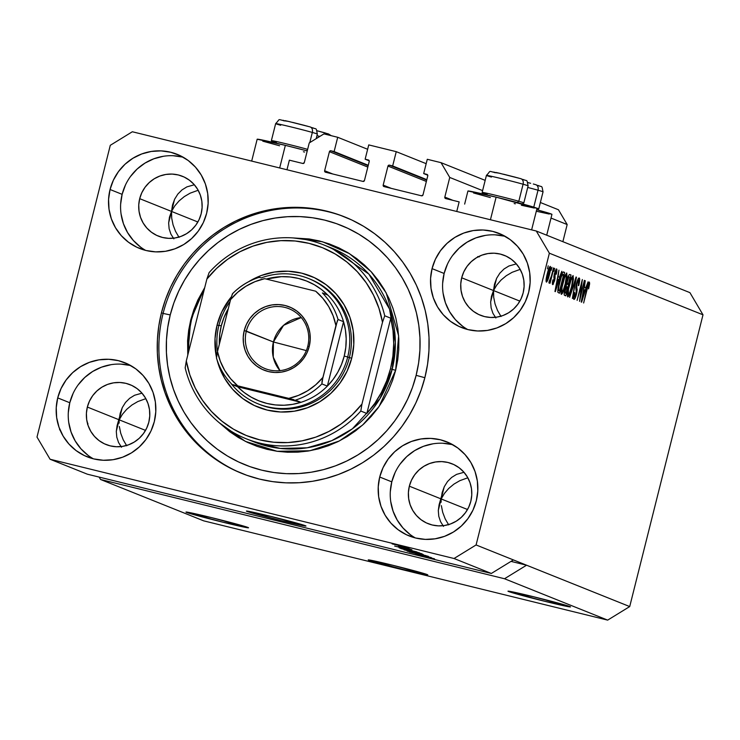 <?xml version="1.0" encoding="UTF-8"?>
<svg xmlns="http://www.w3.org/2000/svg" width="740" height="740" viewBox="0 0 740 740"><rect width="100%" height="100%" fill="white"/><g stroke="black" fill="none" stroke-linecap="round" stroke-linejoin="round"><path stroke-width="1.11" d="M286.963 169.756L289.377 160.173L302.845 163.475L289.377 160.173L286.963 169.756M304.307 162.578A1.23 1.203 111.9 0 1 302.845 163.475L304.307 162.578L309.246 142.931L323.944 133.894L337.708 137.279L367.632 149.276L337.708 137.279L334.119 151.571L368.279 165.27L330.891 150.775L368.168 165.723L330.891 150.775L334.119 151.571L337.708 137.279L323.944 133.894L309.246 142.931L304.307 162.578M329.42 151.681A1.23 1.203 111.9 0 1 330.891 150.775L329.42 151.681L324.638 170.737L332.778 173.993L324.638 170.737L329.42 151.681L367.826 167.083L329.42 151.681M325.507 172.207A1.23 1.203 111.9 0 1 324.638 170.737L325.507 172.207L362.979 181.42L325.507 172.207M364.45 180.514A1.23 1.203 111.9 0 1 362.979 181.42L364.45 180.514L369.232 161.459L364.45 180.514M368.363 159.979A1.23 1.203 111.9 0 1 369.232 161.459L368.788 160.182L365.144 159.192L369.232 160.83L365.144 159.192L368.733 144.901L365.144 159.192L368.363 159.979M426.175 163.669L396.252 151.663L368.733 144.901L396.252 151.663L392.663 165.954L426.823 179.654L389.444 165.159L426.712 180.107L389.444 165.159L392.663 165.954L396.252 151.663L426.175 163.669M387.973 166.065A1.23 1.203 111.9 0 1 389.444 165.159L387.973 166.065L383.181 185.12L391.321 188.386L383.181 185.12L387.973 166.065L426.37 181.467L387.973 166.065M384.051 186.6A1.23 1.203 111.9 0 1 383.181 185.12L384.051 186.6L421.523 195.804L384.051 186.6M422.993 194.898A1.23 1.203 111.9 0 1 421.523 195.804L422.993 194.898L427.776 175.843L422.993 194.898M426.906 174.372A1.23 1.203 111.9 0 1 427.776 175.843L427.332 174.566L423.687 173.576L427.776 175.214L423.687 173.576L427.276 159.285L441.04 162.671L485.172 180.366L441.04 162.671L449.754 177.452L482.591 190.624L449.754 177.452L444.814 197.099L452.954 200.364L444.814 197.099L449.754 177.452L441.04 162.671L427.276 159.285L423.687 173.576L426.906 174.372M540.366 202.501L558.45 209.762L540.366 202.501M551.023 218.069L567.173 224.544L558.45 209.762L567.173 224.544L551.023 218.069M562.872 241.684L567.173 224.544L562.872 241.684M445.693 198.579A1.23 1.203 111.9 0 1 444.814 197.099L445.693 198.579L459.151 201.891L456.746 211.474L459.151 201.891L445.693 198.579M368.733 560.217L392.514 565.212L427.276 574.601A30.71 0.814 14.1 0 1 427.785 574.888A30.71 0.814 14.1 0 1 400.664 568.912A30.71 0.814 14.1 0 1 368.733 560.217A30.71 0.814 14.1 0 1 368.224 559.93A30.71 0.814 14.1 0 1 395.345 565.906A30.71 0.814 14.1 0 1 427.276 574.601L403.494 569.606L368.733 560.217M246.929 511.359L270.711 516.354L305.472 525.751A30.71 0.814 14.1 0 1 305.981 526.038A30.71 0.814 14.1 0 1 278.851 520.054A30.71 0.814 14.1 0 1 246.929 511.359A30.71 0.814 14.1 0 1 246.42 511.072A30.71 0.814 14.1 0 1 273.541 517.057A30.71 0.814 14.1 0 1 305.472 525.751L281.681 520.757L246.929 511.359M186.517 512.376L211.492 517.612L247.993 527.481A32.245 0.851 14.1 0 1 248.529 527.777A32.245 0.851 14.1 0 1 220.048 521.506A32.245 0.851 14.1 0 1 186.517 512.376A32.245 0.851 14.1 0 1 185.981 512.071A32.245 0.851 14.1 0 1 214.461 518.351A32.245 0.851 14.1 0 1 247.993 527.481L223.018 522.237L186.517 512.376M508.519 591.491L533.494 596.736L569.985 606.596A32.245 0.851 14.1 0 1 570.521 606.902A32.245 0.851 14.1 0 1 542.041 600.621A32.245 0.851 14.1 0 1 508.519 591.491A32.245 0.851 14.1 0 1 507.982 591.195A32.245 0.851 14.1 0 1 536.463 597.467A32.245 0.851 14.1 0 1 569.985 606.596L545.01 601.361L508.519 591.491M123.192 439.745L126.697 445.776L123.192 439.745L120.713 433.242L123.192 439.745M119.353 426.518L120.713 433.242L119.353 426.518M117.105 425.611L119.177 419.821L120.167 413.42L122.313 407.546L125.513 402.44L129.657 398.296L134.569 395.262L141.997 393.162L134.569 395.262L129.657 398.296L125.513 402.44L122.313 407.546L120.167 413.42L119.177 419.821L145.521 430.393L87.348 407.055A32.245 31.635 111.9 0 1 130.083 384.689A32.245 31.635 111.9 0 1 148.823 422.161A32.245 31.635 111.9 0 1 106.079 444.536A32.245 31.635 111.9 0 1 87.348 407.055L119.177 419.821L122.415 414.317L126.725 409.322L131.914 405.011L137.797 401.561L145.826 398.647L137.797 401.561L131.914 405.011L126.725 409.322L122.415 414.317L119.177 419.821L116.309 431.217L119.177 419.821L119.112 423.151L119.177 419.821L122.192 407.796L117.105 425.611L116.3 431.476L116.791 437.174L118.548 442.502L121.517 447.247L118.548 442.502L116.791 437.174L116.3 431.476L117.142 425.482M445.184 518.87L448.69 524.891L445.184 518.87L442.705 512.367L445.184 518.87M441.355 505.642L442.705 512.367L441.355 505.642M439.107 504.736L441.17 498.945L442.168 492.544L444.305 486.67L447.506 481.564L451.65 477.42L456.562 474.386L463.989 472.277L456.562 474.386L451.65 477.42L447.506 481.564L444.305 486.67L442.168 492.544L441.17 498.945L467.514 509.509L409.34 486.18A32.245 31.635 111.9 0 1 452.085 463.804A32.245 31.635 111.9 0 1 470.816 501.285A32.245 31.635 111.9 0 1 428.081 523.661A32.245 31.635 111.9 0 1 409.34 486.18L441.17 498.945L444.416 493.441L448.718 488.437L453.907 484.136L459.799 480.685L467.819 477.772L459.799 480.685L453.907 484.136L448.718 488.437L444.416 493.441L441.17 498.945L438.302 510.332L441.17 498.945L441.114 502.266L441.17 498.945L444.185 486.92L439.107 504.736L438.302 510.6L438.783 516.298L440.541 521.626L443.51 526.371L440.541 521.626L438.783 516.298L438.302 510.6L439.135 504.606M491.452 296.342L493.515 290.543L494.514 284.142L496.651 278.277L499.852 273.171L503.996 269.018L508.907 265.993L516.335 263.884L508.907 265.993L503.996 269.018L499.852 273.171L496.651 278.277L494.514 284.142L493.515 290.543L519.859 301.115L461.686 277.787A32.245 31.635 111.9 0 1 504.43 255.411A32.245 31.635 111.9 0 1 523.162 292.892A32.245 31.635 111.9 0 1 480.427 315.259A32.245 31.635 111.9 0 1 461.686 277.787L493.515 290.543L490.648 301.939L493.515 290.543L496.762 285.048L501.063 280.044L506.252 275.733L512.145 272.292L520.165 269.379L512.145 272.292L506.252 275.733L501.063 280.044L496.762 285.048L493.515 290.543L496.531 278.527L493.515 290.543L493.7 297.239L495.051 303.964L497.53 310.467L501.036 316.498L497.53 310.467L495.051 303.964L493.7 297.239L493.515 290.543L491.452 296.342L490.648 302.197L491.129 307.905L492.886 313.233L495.855 317.969L492.886 313.233L491.129 307.905L490.648 302.197L491.48 296.204M169.451 217.218L171.523 211.427L172.513 205.017L174.659 199.153L177.859 194.047L182.003 189.903L186.915 186.869L194.343 184.76L186.915 186.869L182.003 189.903L177.859 194.047L174.659 199.153L172.513 205.017L171.523 211.427L197.867 221.991L139.694 198.662A32.245 31.635 111.9 0 1 182.429 176.287A32.245 31.635 111.9 0 1 201.169 213.768A32.245 31.635 111.9 0 1 158.425 236.143A32.245 31.635 111.9 0 1 139.694 198.662L171.523 211.427L168.655 222.814L171.523 211.427L174.76 205.924L179.071 200.919L184.26 196.618L190.143 193.168L198.172 190.254L190.143 193.168L184.26 196.618L179.071 200.919L174.76 205.924L171.523 211.427L174.538 199.402L171.523 211.427L171.699 218.115L173.058 224.849L175.537 231.352L179.043 237.374L175.537 231.352L173.058 224.849L171.699 218.115L171.523 211.427L169.451 217.218L168.646 223.082L169.136 228.78L170.894 234.108L173.863 238.854L170.894 234.108L169.136 228.78L168.646 223.082L169.488 217.088M130.749 365.569A50.662 49.719 -68.1 0 0 69.782 402.745L57.711 397.898A50.662 49.719 111.9 0 1 124.875 362.748A50.662 49.719 111.9 0 1 154.309 421.634L150.978 430.995L145.919 439.532L139.314 446.932L131.442 452.899L122.59 457.209L113.1 459.697L103.332 460.262L93.675 458.893L84.49 455.637L76.127 450.614L68.922 444.019L63.141 436.11L58.997 427.193L56.666 417.601L56.231 407.712L57.711 397.898L61.05 388.546L66.11 380.009L72.705 372.608L80.586 366.642L89.438 362.332L98.929 359.844L108.697 359.279L118.354 360.648L127.539 363.904L135.901 368.927L143.107 375.522L148.888 383.431L153.032 392.348L155.354 401.94L155.788 411.829L154.309 421.634A50.662 49.719 111.9 0 1 87.154 456.793A50.662 49.719 111.9 0 1 57.711 397.898L69.782 402.745A50.662 49.719 -68.1 0 0 93.351 458.809M452.741 444.694A50.662 49.719 -68.1 0 0 391.784 481.86L379.713 477.023A50.662 49.719 111.9 0 1 446.868 441.863A50.662 49.719 111.9 0 1 476.31 500.758L472.971 510.119L467.911 518.657L461.316 526.048L453.435 532.014L444.583 536.324L435.092 538.812L425.334 539.386L415.667 538.017L406.482 534.752L398.129 529.729L390.914 523.143L385.133 515.234L380.998 506.317L378.667 496.725L378.233 486.837L379.713 477.023L383.043 467.671L388.111 459.124L394.707 451.733L402.579 445.767L411.431 441.456L420.921 438.968L430.689 438.394L440.346 439.773L449.532 443.029L457.894 448.052L465.099 454.638L470.89 462.546L475.024 471.473L477.355 481.055L477.79 490.944L476.31 500.758A50.662 49.719 111.9 0 1 409.146 535.917A50.662 49.719 111.9 0 1 379.713 477.023L391.784 481.86A50.662 49.719 -68.1 0 0 415.344 537.934M505.087 236.291A50.662 49.719 -68.1 0 0 444.13 273.467L432.058 268.629A50.662 49.719 111.9 0 1 499.213 233.47A50.662 49.719 111.9 0 1 528.656 292.365L525.317 301.716L520.257 310.254L513.662 317.654L505.781 323.621L496.929 327.931L487.438 330.419L477.679 330.983L468.013 329.615L458.828 326.358L450.475 321.336L443.26 314.74L437.479 306.841L433.344 297.915L431.013 288.332L430.578 278.434L432.058 268.629L435.388 259.268L440.457 250.731L447.053 243.34L454.924 237.364L463.776 233.054L473.267 230.566L483.035 230.001L492.692 231.37L501.877 234.636L510.239 239.649L517.445 246.244L523.236 254.153L527.37 263.07L529.701 272.662L530.136 282.55L528.656 292.365A50.662 49.719 111.9 0 1 461.492 327.515A50.662 49.719 111.9 0 1 432.058 268.629L444.13 273.467A50.662 49.719 -68.1 0 0 467.689 329.531M183.095 157.176A50.662 49.719 -68.1 0 0 122.128 194.343L110.057 189.505A50.662 49.719 111.9 0 1 177.221 154.346A50.662 49.719 111.9 0 1 206.654 213.24L203.324 222.592L198.265 231.139L191.66 238.53L183.788 244.496L174.936 248.807L165.446 251.295L155.678 251.868L146.021 250.499L136.835 247.234L128.473 242.211L121.267 235.625L115.486 227.717L111.342 218.799L109.011 209.207L108.576 199.319L110.057 189.505L113.396 180.153L118.456 171.606L125.051 164.215L132.932 158.249L141.784 153.939L151.274 151.45L161.042 150.877L170.7 152.255L179.885 155.511L188.247 160.534L195.453 167.12L201.234 175.029L205.378 183.946L207.7 193.538L208.134 203.426L206.654 213.24A50.662 49.719 111.9 0 1 139.499 248.4A50.662 49.719 111.9 0 1 110.057 189.505L122.128 194.343A50.662 49.719 -68.1 0 0 145.697 250.416M467.93 191.022A35.622 0.944 -165.9 0 1 496.115 197.145L537.027 208.375A35.622 0.944 -165.9 0 0 496.115 197.145L490.435 219.752L496.115 197.145L467.93 191.013L464.646 204.092M257.168 139.231A35.622 0.944 -165.9 0 1 285.353 145.355L307.239 150.932A35.622 0.944 -165.9 0 0 285.353 145.355L279.674 167.962L285.353 145.355L257.168 139.231L251.683 161.089M161.459 312.761L163.105 313.427L161.459 312.761L165.39 299.793L170.552 287.25L176.897 275.271L184.362 263.958L192.872 253.432L202.353 243.793L212.704 235.126L223.832 227.513L235.635 221.038L247.983 215.756L260.767 211.723L273.865 208.976L287.148 207.533L300.486 207.422L313.76 208.634L326.839 211.159L339.586 214.979L351.889 220.048L363.627 226.329L374.68 233.748L384.957 242.239L394.346 251.72L402.764 262.108L410.127 273.291L416.361 285.159L421.402 297.619L425.223 310.522L427.757 323.769L429.006 337.218L428.941 350.742L427.572 364.21L424.908 377.502A138.177 135.596 111.9 0 1 241.749 473.378A138.177 135.596 111.9 0 1 161.459 312.761A138.177 135.596 111.9 0 1 344.618 216.885A138.177 135.596 111.9 0 1 424.908 377.502L420.977 390.48L415.815 403.013L409.47 414.992L402.005 426.305L393.495 436.831L384.014 446.479L373.663 455.146L362.535 462.75L350.742 469.225L338.384 474.507L325.6 478.54L312.502 481.287L299.219 482.73L285.881 482.841L272.607 481.629L259.536 479.104L246.781 475.284L234.478 470.214L222.74 463.934L211.686 456.515L201.41 448.024L192.021 438.543L183.603 428.155L176.25 416.971L170.015 405.104L164.965 392.644L161.154 379.74L158.61 366.494L157.361 353.045L157.426 339.521L158.795 326.053L161.459 312.761M504.513 578.745L100.557 479.483L203.713 520.858L607.67 620.12L504.513 578.745L607.67 620.12L629.712 606.569L526.566 565.203L504.513 578.745L100.557 479.483L99.142 477.096L100.557 479.483L203.713 520.858L607.67 620.12L629.712 606.569L703 314.815L549.367 253.2L476.088 544.955L629.712 606.569L703 314.815L689.921 292.642L536.287 231.019L689.921 292.642L703 314.815L549.367 253.2L536.287 231.019L549.367 253.2L476.088 544.955L454.036 558.506L50.08 459.244L87.385 474.201L491.341 573.463L454.036 558.506L491.341 573.463L513.394 559.921L476.088 544.955L454.036 558.506L50.08 459.244L37 437.062L110.288 145.308L132.331 131.757L536.287 231.019L132.331 131.757L110.288 145.308L37 437.062L50.08 459.244L87.385 474.201L491.341 573.463L513.394 559.921L526.566 565.203L504.513 578.745M415.825 554.214L434.546 558.848L415.75 554.029M409.322 551.938L431.429 557.627L409.322 551.938M428.275 556.313L407.13 551.087L428.414 556.397M421.883 553.751L400.747 548.534L422.031 553.835M409.886 549.931L394.651 546.055L409.886 549.931M400.211 545.556L403.541 546.435L400.211 545.556M396.483 544.788L405.52 547.212L396.483 544.788M403.901 547.036L407.231 547.915L403.901 547.036M400.701 546.499L408.822 548.553L400.701 546.499M406.649 548.137L409.969 549.015L406.649 548.137M398.481 546.435L411.903 549.755L398.435 546.287M406.649 549.293L419.599 552.882L399.11 547.841L419.599 552.882L406.649 549.293M417.628 553.021L404.123 549.838L417.628 553.021M580.216 296.943L584.387 280.349L579.549 301.356L581.677 283.92L577.107 300.375L582.343 279.535L580.216 296.943L582.343 279.535L577.107 300.375L581.677 283.92L579.549 301.356L584.387 280.349L580.216 296.943M579.226 277.99C578.467 277.805 577.552 279.664 576.497 283.568L576.09 293.928L574.527 296.953L573.555 296.712L574.527 296.953L574.777 292.587L574.314 292.698C573.37 296.675 573.25 298.914 573.926 299.395C574.647 299.534 575.498 297.776 576.479 294.132L576.876 287.989L575.794 287.731L576.876 287.989L576.654 282.948L579.106 277.963L579.688 279.174L579.346 282.763L578.282 285.649L578.856 280.876L578.255 280.479L577.348 282.171L576.506 286.112L577.172 289.701L576.738 293.031L575.1 298.211L573.722 299.219L574.314 292.698L574.777 292.587L574.601 296.971L576.349 292.79L575.794 287.879L576.497 283.568L578.587 280.404L578.282 285.649L578.745 285.538C579.809 281.098 579.966 278.582 579.226 277.99L579.198 277.981M569.606 297.369L576.053 277.01L572.381 298.479L575.665 279.535L569.606 297.369L575.665 279.535L572.381 298.479L576.469 277.176L569.606 297.369M567.737 296.916C569.079 296.222 570.503 292.772 572.011 286.556L573.417 279.257L573.102 275.53L573.417 279.257L572.011 286.556L569.828 293.798L567.737 296.916L567.367 293.632L568.903 285.594L571.178 278.259L573.102 275.53L571.178 278.259L568.903 285.594C567.358 291.643 566.96 295.408 567.737 296.916L567.765 296.916M561.346 294.354C562.687 293.669 564.111 290.21 565.628 283.993L567.034 276.695L566.72 272.968L567.034 276.695L565.628 283.993L563.14 291.967L561.346 294.354L560.985 291.07L562.52 283.032L564.796 275.706L566.72 272.968L564.796 275.706L562.52 283.032C560.966 289.081 560.578 292.855 561.346 294.354L561.383 294.363M551.171 270.304L551.91 267.334L551.171 270.304M546.37 282.088C547.323 281.598 548.34 279.128 549.413 274.67L549.413 274.67C550.569 270.257 550.865 267.492 550.31 266.391C549.339 266.9 548.312 269.425 547.23 273.966L548.793 268.666L550.31 266.391L550.31 270.572L547.859 279.868L546.657 282.032L546.055 281.237L547.23 273.966C546.101 278.305 545.815 281.015 546.37 282.088L546.388 282.088M589.41 282.07L588.605 288.896L588.91 284.817L588.096 285.594L583.638 302.993L587.421 286.306L589.41 282.07C588.577 282.514 587.708 284.715 586.792 288.683L583.638 302.993L587.986 285.918L588.781 284.502L588.605 288.896L589.641 283.781L588.346 283.466L589.641 283.781L589.41 282.07M559.477 277.213L561.79 271.293L555.333 291.634L558.95 270.146L558.136 276.677L559.477 277.213L558.136 276.677L558.95 270.146L554.945 291.486L561.79 271.293L559.477 277.213L557.701 276.779L559.477 277.213M552.688 284.623L554.658 280.654L554.852 275.613L554.02 275.41L554.852 275.613L554.195 274.503L554.686 274.623L554.528 273.115L556.045 271.071L555.222 270.868L556.045 271.071L555.879 274.281L556.341 274.17L556.619 268.916L554.445 273.43L556.184 269.055L556.905 269.351L556.822 271.673L556.341 274.17L555.879 274.281L556.147 271.154L555.074 272.709L555.046 278.767L553.085 284.521L552.419 284.243L552.382 282.569L552.863 279.923L553.335 279.812L553.224 282.449L554.232 280.608L553.862 276.825L554.445 273.43L554.186 280.802L553.224 282.449L553.335 279.812L552.863 279.923L552.743 284.641M553.862 271.386L554.612 268.407L553.862 271.386M551.485 275.807L553.465 267.954L550.051 283.263L550.264 280.691L549.219 283.161L548.941 282.227L551.485 275.807L548.941 282.227L549.117 283.189L550.264 280.691L550.051 283.263L553.862 268.111L551.485 275.807M547.471 268.824L548.22 265.845L547.471 268.824M563.501 271.978C562.243 272.413 560.874 275.724 559.394 281.921L562.418 272.755L563.316 271.941L564.629 272.431L559.403 293.271L557.803 292.207L558.117 287.768L559.394 281.921L557.803 292.207L559.403 293.271L564.629 272.431L563.427 271.959M569.837 274.522C569.088 274.253 568.181 276.14 567.136 280.173L568.977 274.984L569.717 274.485L571.021 274.993L565.785 295.834L564.407 295.223L564.167 293.762L567.136 280.173L566.377 285.492L564.851 289.692C564.037 293.188 563.954 295.075 564.592 295.353L565.785 295.834L571.021 274.993L569.754 274.494M585.765 287.758L588.078 281.829L581.612 302.179L585.238 280.691L584.424 287.222L585.765 287.758L584.424 287.222L585.238 280.691L581.224 302.022L588.078 281.829L585.765 287.758L583.99 287.324L585.765 287.758M59.607 429.811L59.709 428.978M87.672 424.371L87.884 423.354L87.57 424.418M262.783 141.174L279.591 145.771M303.418 151.756L304.584 152.042M514.18 203.546L515.345 203.824M521.358 205.248L534.252 208.051M473.545 192.964L490.352 197.562M536.278 211.233L549.173 214.036M551.948 214.36L536.685 209.716A35.622 0.944 -165.9 0 1 551.948 214.36L546.712 235.2M477.688 256.586L479.196 256.91M588.032 284.317L588.781 284.502L588.032 284.317M558.737 279.6L555.351 289.312L557.276 279.072L558.737 279.6L557.655 279.165L555.675 289.396L558.737 279.6M552.419 282.255L553.224 282.449M549.505 280.506L550.264 280.691L549.505 280.506M549.015 274.512L546.925 279.923L546.111 279.729L546.925 279.923L547.249 273.874L549.755 268.546L548.923 268.343L549.755 268.546L549.015 274.512L549.681 271.534L549.894 268.759L548.997 269.619L546.731 279.239L546.925 279.923L547.387 279.47L549.015 274.512M563.029 272.033L564.629 272.431L563.029 272.033M562.816 274.401L561.336 276.723L558.83 286.352L558.496 289.775L559.616 290.672L563.621 274.707L559.616 290.672L557.784 290.228L559.616 290.672L557.793 290.126L558.941 290.404L557.849 289.608L558.496 289.775L559.375 282.014L560.772 276.973L562.937 274.429L563.621 274.707L561.771 274.142L562.937 274.429M567.034 276.695L566.442 276.547L567.034 276.695M565.24 283.799C564.093 288.637 563.001 291.338 561.956 291.911L560.929 291.662L561.956 291.911L561.438 287.925L561.891 288.036L562.899 283.254C564.028 278.573 565.101 275.964 566.109 275.41L565.027 275.141L566.109 275.41C566.683 276.529 566.387 279.332 565.24 283.799L566.396 275.946L565.804 275.474L564.537 277.787L561.984 287.453L561.956 291.911L563.344 290.034L565.24 283.799M569.347 274.586L571.021 274.993L569.347 274.586M566.673 286.685L564.916 291.736L565.018 292.726L565.998 293.234L567.562 287.009L565.998 293.234L564.25 292.809L565.998 293.234L564.269 292.707L565.341 292.975L564.925 289.405L566.415 286.769L565.823 286.621L567.562 287.009L566.757 286.695M568.764 277.056L567.081 282.689L567.164 284.04L568.172 284.576L570.004 277.269L568.172 284.576L566.396 284.021L567.432 284.28L567.127 280.21L568.764 277.056L568.107 276.899L569.217 276.954M573.417 279.257L572.825 279.11L573.417 279.257M571.622 286.361C570.475 291.199 569.384 293.9 568.338 294.474L567.321 294.224L568.338 294.474L567.821 290.478L568.274 290.589L569.291 285.816C570.41 281.135 571.484 278.518 572.501 277.972L571.419 277.704L572.501 277.972C573.065 279.091 572.769 281.885 571.622 286.361L572.779 278.508L572.187 278.036L570.919 280.349L568.477 289.423L568.338 294.474L569.726 292.596L571.622 286.361M573.555 296.721L574.527 296.953M585.016 290.145L581.631 299.848L583.555 289.618L585.016 290.145L583.943 289.71L581.964 299.931L585.016 290.145M403.319 546.638L392.098 543.743M407.361 549.293L396.992 546.61L407.361 549.293M400.433 547.998L416.861 551.91L400.294 547.887M419.497 553.168L403.189 548.978M406.834 550.569L413.669 552.096L406.611 550.338M415.269 552.632L423.243 554.473L415.112 552.419M409.636 551.735L426.018 555.629M392.126 543.891L403.374 546.546M403.254 549.173L419.626 553.076M425.879 555.731L409.581 551.541M511.016 561.383L526.566 565.203L511.016 561.383M182.771 157.093L173.114 155.724M163.346 156.288L153.855 158.776L145.003 163.087L137.122 169.053L130.527 176.453M125.467 184.991L122.128 194.343L120.648 204.157M121.083 214.045L123.413 223.637L127.558 232.554L133.339 240.463L140.544 247.058M139.694 198.662L141.821 192.705L145.04 187.276L149.24 182.567L154.253 178.766L159.886 176.028L165.927 174.446L172.133 174.085L178.285 174.954L184.131 177.026L189.449 180.227L194.037 184.417L197.719 189.449L200.346 195.129L201.835 201.225L202.103 207.524L201.169 213.768L199.042 219.715L195.822 225.154L191.623 229.863L186.61 233.655L180.976 236.402L174.936 237.984L168.729 238.345L162.578 237.475L156.732 235.403L151.413 232.203L146.825 228.013L143.144 222.981L140.517 217.301L139.028 211.196L138.75 204.906L139.694 198.662M504.763 236.217L495.106 234.839M485.338 235.413L475.848 237.901L466.996 242.211L459.124 248.178L452.529 255.568M447.46 264.115L444.13 273.467L442.65 283.281M443.084 293.17L445.415 302.762L449.55 311.679L455.331 319.588L462.546 326.174M461.686 277.787L463.814 271.83L467.033 266.4L471.232 261.692L476.246 257.89L481.879 255.152L487.919 253.561L494.135 253.2L500.277 254.079L506.123 256.151L511.442 259.342L516.03 263.542L519.711 268.574L522.348 274.244L523.827 280.349L524.105 286.648L523.162 292.892L521.043 298.84L517.815 304.279L513.615 308.978L508.611 312.779L502.969 315.527L496.938 317.108L490.722 317.469L484.571 316.6L478.724 314.519L473.406 311.327L468.818 307.128L465.136 302.096L462.509 296.425L461.029 290.321L460.752 284.031L461.686 277.787M452.418 444.611L442.761 443.242M432.993 443.806L423.502 446.294L414.65 450.605L406.778 456.571L400.183 463.971M395.114 472.509L391.784 481.86L390.304 491.674M390.739 501.563L393.07 511.155L397.204 520.072L402.986 527.981L410.2 534.576M409.34 486.18L411.468 480.223L414.687 474.793L418.886 470.085L423.9 466.293L429.533 463.545L435.573 461.964L441.789 461.603L447.931 462.472L453.777 464.544L459.096 467.745L463.684 471.935L467.365 476.967L470.002 482.647L471.482 488.752L471.759 495.041L470.816 501.285L468.697 507.242L465.469 512.672L461.27 517.38L456.266 521.173L450.623 523.92L444.592 525.502L438.376 525.863L432.225 524.993L426.379 522.921L421.06 519.721L416.472 515.53L412.791 510.498L410.164 504.819L408.684 498.714L408.406 492.424L409.34 486.18M130.425 365.486L120.768 364.117M111 364.69L101.51 367.17L92.657 371.48L84.776 377.456L78.181 384.846M73.121 393.384L69.782 402.745L68.302 412.55M68.737 422.447L71.068 432.031L75.212 440.957L80.993 448.865L88.199 455.452M87.348 407.055L89.475 401.108L92.694 395.669L96.894 390.961L101.907 387.168L107.541 384.421L113.581 382.839L119.788 382.478L125.939 383.348L131.785 385.429L137.103 388.62L141.692 392.82L145.373 397.852L148 403.522L149.489 409.627L149.758 415.917L148.823 422.161L146.696 428.118L143.477 433.548L139.277 438.256L134.264 442.058L128.631 444.796L122.59 446.377L116.383 446.747L110.232 445.868L104.386 443.796L99.067 440.605L94.48 436.406L90.798 431.374L88.171 425.694L86.682 419.599L86.404 413.299L87.348 407.055M331.261 135.688L328.514 133.958L317.007 130.74L324.832 132.849A4.912 3.709 105.8 0 1 324.989 132.886A4.912 3.709 105.8 0 1 326.95 134.634A4.912 3.709 -74.2 0 0 324.989 132.886A4.912 3.709 -74.2 0 0 324.832 132.849L322.557 132.21M319.846 136.419A21.497 0.564 -165.9 0 0 316.961 135.661M326.969 133.885L327.913 133.774M319.893 131.498L316.961 130.73M533.318 184.001L535.741 184.676A4.912 3.709 105.8 0 1 538.017 190.217A4.912 3.709 -74.2 0 0 535.751 184.676A4.912 3.709 -74.2 0 0 535.594 184.639A4.912 3.709 105.8 0 1 535.751 184.676C543.262 188.016 541.365 184.223 543.04 191.863L538.757 208.893A21.497 0.564 -165.9 0 0 536.408 208.033A21.497 0.564 14.1 0 1 538.757 208.893L537.175 209.846M543.04 191.863A21.497 0.564 -165.9 0 0 538.017 190.217A21.497 0.564 14.1 0 1 542.818 191.891M538.017 190.217L533.762 207.135L538.017 190.217A21.497 0.564 -165.9 0 0 527.712 187.451A21.497 0.564 14.1 0 1 538.017 190.217M537.73 185.666L538.674 185.564M530.654 183.289L527.722 182.521M491.443 177.054A21.497 0.564 14.1 0 1 486.643 175.38A21.497 0.564 14.1 0 1 501.47 178.627A21.497 0.564 14.1 0 1 523.087 184.232A21.497 0.564 -165.9 0 0 500.092 178.294A21.497 0.564 -165.9 0 0 486.421 175.408C492.174 169.59 486.402 171.421 499.121 173.169L520.812 178.682C528.341 182.031 526.445 178.238 528.11 185.879A21.497 0.564 -165.9 0 0 523.087 184.232A4.912 3.709 -74.2 0 0 520.831 178.692A4.912 3.709 -74.2 0 0 520.673 178.645A4.912 3.709 105.8 0 1 520.831 178.692A4.912 3.709 105.8 0 1 523.087 184.232L518.814 201.262L517.269 202.529L518.814 201.262A21.497 0.564 14.1 0 1 523.837 202.908A21.497 0.564 -165.9 0 0 518.814 201.262L523.087 184.232A21.497 0.564 14.1 0 1 527.888 185.906M487.161 194.084A21.497 0.564 14.1 0 1 482.138 192.437A21.497 0.564 14.1 0 1 495.819 195.323A21.497 0.564 14.1 0 1 518.814 201.262A21.497 0.564 -165.9 0 0 495.56 195.258A21.497 0.564 -165.9 0 0 482.147 192.456L483.081 194.028M522.801 179.681L523.744 179.579M494.45 172.587L497.992 172.91L518.389 178.016M515.734 177.304L503.459 174.196M500.573 173.502L495.809 172.429M494.116 172.078L493.173 172.189M307.489 149.933L306.508 150.738L307.489 149.933M280.682 125.263A21.497 0.564 14.1 0 1 275.881 123.589A21.497 0.564 14.1 0 1 290.718 126.836A21.497 0.564 14.1 0 1 312.326 132.442L309.782 142.598L312.326 132.442A21.497 0.564 -165.9 0 0 289.331 126.503A21.497 0.564 -165.9 0 0 275.659 123.617C281.413 117.799 275.65 119.63 288.36 121.379L310.051 126.901C317.58 130.24 315.684 126.447 317.349 134.088A21.497 0.564 -165.9 0 0 312.326 132.442A4.912 3.709 -74.2 0 0 310.069 126.901A4.912 3.709 -74.2 0 0 309.912 126.864A4.912 3.709 105.8 0 1 310.069 126.901A4.912 3.709 105.8 0 1 312.326 132.442A21.497 0.564 14.1 0 1 317.127 134.116M276.399 142.293A21.497 0.564 14.1 0 1 271.377 140.646A21.497 0.564 14.1 0 1 284.761 143.458A21.497 0.564 14.1 0 1 307.627 149.36A21.497 0.564 -165.9 0 0 284.502 143.403A21.497 0.564 -165.9 0 0 271.386 140.665L272.329 142.237M312.049 127.9L312.983 127.789M283.688 120.796L287.231 121.12L307.627 126.226M304.973 125.513L292.698 122.405M289.812 121.721L285.048 120.638M283.355 120.287L282.412 120.398M258.991 404.197A67.553 66.295 -68.1 0 0 349.354 357.651L351.731 358.151A70.624 69.301 111.9 0 1 284.502 412.05A70.624 69.301 111.9 0 1 217.125 360.121L218.874 365.893L224.636 378.334L232.702 389.351L242.748 398.546L254.403 405.539L267.205 410.08L280.673 411.995L294.279 411.2L307.507 407.74L319.846 401.728L330.826 393.412L340.021 383.098L347.079 371.193L351.731 358.151L349.354 357.651A67.553 66.295 111.9 0 1 259.805 404.53M217.079 325.064L218.855 325.545L217.079 325.064L221.732 312.03L231.296 296.888A70.624 69.301 111.9 0 0 217.079 325.064A70.624 69.301 111.9 0 0 216.422 357.078L215.016 338.744L217.079 325.064M253.774 441.808L280.22 448.44L307.1 447.811L331.761 440.67L352.416 428.793L379.879 398.731L392.163 369.371L395.641 370.305L379.084 406.5L362.572 425.093L339.299 440.985L309.884 450.753L277.093 451.28L245.393 441.382L219.225 422.725L229.798 431.762L238.4 437.534L247.53 442.418L257.094 446.359L267.011 449.328L277.176 451.298L287.499 452.242L297.878 452.149L308.21 451.03L318.394 448.893L328.338 445.757L337.949 441.651L347.125 436.609L355.774 430.699L363.83 423.955L371.203 416.454L377.825 408.267L383.625 399.471L388.565 390.156L392.579 380.397L395.641 370.305L397.713 359.973L398.777 349.493L398.823 338.976L397.852 328.514L395.882 318.219L392.912 308.173L388.981 298.488L384.134 289.257L378.408 280.553L371.868 272.477L364.561 265.105L356.569 258.5L347.966 252.729L338.846 247.845L329.272 243.904L319.356 240.935L309.19 238.964L293.336 237.947L322.548 241.776L349.363 253.579L371.027 271.552L386.197 292.901L398.638 335.784L395.641 370.305L392.163 369.371A104.405 102.453 -68.1 0 0 331.502 248.011L368.871 274.114L389.518 309.015L395.354 342.324L392.163 369.371L390.517 368.705L392.163 369.371A104.405 102.453 -68.1 0 1 253.774 441.808L246.087 438.728A104.405 102.453 111.9 0 1 185.176 367.882A104.405 102.453 -68.1 0 0 259.527 443.057A104.405 102.453 -68.1 0 0 360.805 411.042A104.405 102.453 111.9 0 1 246.087 438.728M187.784 355.098L190.735 319.957L188.663 330.29L187.59 340.77L187.784 355.098M163.105 313.427L170.237 314.925A128.963 126.558 111.9 0 1 324.592 220.095A128.963 126.558 111.9 0 1 416.13 375.346L424.862 377.705L416.13 375.346L412.457 387.455L407.638 399.156L401.718 410.339L394.753 420.894L386.807 430.717L377.955 439.717L368.298 447.811L357.91 454.906L346.903 460.955L335.377 465.886L323.445 469.65L311.216 472.213L298.821 473.554L286.361 473.665L273.976 472.527L261.775 470.168L249.88 466.607L238.391 461.871L227.439 456.016L217.116 449.088L207.533 441.17L198.764 432.317L190.911 422.623L184.038 412.189L178.22 401.099L173.512 389.481L169.95 377.428L167.582 365.07L166.417 352.518L166.472 339.901L167.758 327.321L170.237 314.925L173.909 302.808L178.728 291.107L184.649 279.923L191.614 269.369L199.56 259.546L208.412 250.546L218.069 242.452L228.457 235.357L239.464 229.308L250.999 224.387L262.931 220.622L275.151 218.05L287.555 216.709L300.005 216.607L312.391 217.736L324.592 220.095L336.487 223.656L347.976 228.392L358.928 234.247L369.251 241.175L378.834 249.103L387.603 257.955L395.456 267.639L402.329 278.083L408.147 289.164L412.855 300.782L416.417 312.835L418.785 325.193L419.95 337.745L419.894 350.371L418.618 362.942L416.13 375.346A128.963 126.558 111.9 0 1 261.775 470.168A128.963 126.558 111.9 0 1 170.237 314.925L163.105 313.427A138.177 135.596 111.9 0 1 345.441 217.218A138.177 135.596 -68.1 0 0 163.105 313.427A138.177 135.596 -68.1 0 0 242.581 473.711A138.177 135.596 111.9 0 1 163.105 313.427M384.735 315.776L390.776 318.2A104.405 102.453 111.9 0 1 390.517 368.705A104.405 102.453 111.9 0 1 366.846 413.466L360.805 411.042L361.943 404.114L382.506 322.261L378.973 308.358L373.524 295.131L366.263 282.837L357.346 271.746L346.94 262.071L335.266 254.014L322.566 247.743L309.079 243.368L295.103 240.99L280.904 240.657L266.77 242.378L253.006 246.106L239.871 251.785L227.643 259.278L216.57 268.444L206.867 279.1L186.304 360.963L189.838 374.865L195.286 388.093L202.547 400.386L211.464 411.477L221.871 421.143L233.544 429.209L246.244 435.481L259.731 439.856L273.707 442.233L287.906 442.566L302.04 440.846L315.814 437.118L328.939 431.439L341.168 423.946L352.24 414.77L361.943 404.114A101.334 99.438 111.9 0 1 259.731 439.856A101.334 99.438 111.9 0 1 186.304 360.963L185.176 367.882L186.304 360.963L206.867 279.1A101.334 99.438 111.9 0 1 309.079 243.368A101.334 99.438 111.9 0 1 382.506 322.261L384.735 315.776A104.405 102.453 -68.1 0 0 310.375 240.611A104.405 102.453 -68.1 0 0 209.106 272.616A104.405 102.453 111.9 0 1 323.815 244.931A104.405 102.453 111.9 0 1 384.735 315.776L390.776 318.2L366.846 413.466L374.736 403.439L381.378 392.524L386.659 380.897L390.517 368.705L392.875 356.153L393.708 343.425L393.005 330.715L390.776 318.2L366.846 413.466L360.805 411.042L361.943 404.114L382.506 322.261L384.735 315.776M191.466 319.8A104.405 102.453 111.9 0 1 204.212 289.682L195.314 307.609L191.466 319.8L189.107 332.343L188.478 352.314A104.405 102.453 111.9 0 1 191.466 319.8M248.557 281.746L261.303 275.483L274.531 272.015L288.137 271.229L301.606 273.134L314.407 277.685L326.062 284.678L336.108 293.873L344.174 304.889L349.937 317.321L353.193 330.688L353.794 344.479L351.731 358.151A70.624 69.301 111.9 0 0 325.878 284.539A70.624 69.301 111.9 0 0 248.566 281.746M209.106 272.616L206.867 279.1L209.106 272.616M204.749 287.536L197.802 300.116L193.788 309.866L190.735 319.957L204.749 287.536M310.097 279.128A67.553 66.295 111.9 0 1 349.354 357.651A67.553 66.295 -68.1 0 0 309.274 278.804M246.318 331.113A32.245 31.635 -68.1 0 0 269.203 369.926A32.245 31.635 -68.1 0 0 307.785 346.218L309.218 346.514A34.086 33.448 111.9 0 1 268.426 371.572A34.086 33.448 111.9 0 1 244.228 330.549L273.421 341.982A32.245 31.635 -68.1 0 0 279.961 370.647L273.245 357.161L273.421 341.982L306.36 350.594L273.421 341.982L283.568 325.341L301.254 317.553A32.245 31.635 -68.1 0 0 273.421 341.982L246.318 331.113A32.245 31.635 111.9 0 1 289.053 308.737A32.245 31.635 111.9 0 1 307.785 346.218A32.245 31.635 111.9 0 1 265.05 368.585A32.245 31.635 111.9 0 1 246.318 331.113L244.228 330.549L246.475 324.25L249.88 318.505L254.32 313.529L259.62 309.514L265.577 306.619L271.959 304.945L278.527 304.565L285.02 305.481L291.199 307.674L296.823 311.059L301.68 315.49L305.565 320.808L308.349 326.812L309.921 333.259L310.208 339.91L309.218 346.514L306.971 352.804L303.567 358.549L299.127 363.525L293.826 367.539L287.869 370.444L281.487 372.118L274.919 372.498L268.426 371.572L262.247 369.38L256.623 366.004L251.767 361.573L247.882 356.255L245.097 350.251L243.525 343.804L243.238 337.144L244.228 330.549A34.086 33.448 111.9 0 1 285.02 305.481A34.086 33.448 111.9 0 1 309.218 346.514L307.785 346.218A32.245 31.635 -68.1 0 0 284.909 307.405A32.245 31.635 -68.1 0 0 246.318 331.113M338.05 319.495L343.536 321.697L327.358 386.104L321.872 383.903L322.067 381.137L336.173 324.592L338.05 319.495A64.482 63.279 -68.1 0 0 322.4 292.938L327.885 295.14L322.4 292.938A64.482 63.279 111.9 0 1 338.05 319.495L343.536 321.697A64.482 63.279 -68.1 0 0 327.885 295.14L321.456 289.47L314.324 284.743L306.61 281.043L298.461 278.434L290.034 276.964L281.459 276.668L266.271 279.063A64.482 63.279 111.9 0 1 327.885 295.14A64.482 63.279 111.9 0 1 343.536 321.697A64.482 63.279 111.9 0 1 344.23 356.06L347.707 356.995A67.553 66.295 -68.1 0 0 328.227 290.922A67.553 66.295 -68.1 0 0 261.35 277.87A67.553 66.295 111.9 0 1 308.45 278.471A67.553 66.295 111.9 0 1 347.707 356.995L349.354 357.651L347.707 356.995A67.553 66.295 111.9 0 1 258.158 403.874A67.553 66.295 111.9 0 1 230.751 383.107A67.553 66.295 -68.1 0 0 296.796 406.963A67.553 66.295 -68.1 0 0 347.707 356.995L344.23 356.06L345.784 347.486L346.19 338.8L345.441 330.151L343.536 321.697L327.358 386.104L333.037 379.509L337.801 372.22L341.547 364.348L344.23 356.06A64.482 63.279 111.9 0 1 327.358 386.104A64.482 63.279 111.9 0 1 300.958 402.32L237.632 386.761L244.061 392.431L251.202 397.158L258.907 400.858L267.057 403.467L275.493 404.937L284.058 405.233L292.596 404.355L300.958 402.32A64.482 63.279 111.9 0 1 237.632 386.761L232.749 384.661L293.993 399.702M221.288 325.85A64.482 63.279 111.9 0 1 228.262 308.737L223.97 317.553L221.288 325.85L219.734 334.415L219.355 344.202A64.482 63.279 111.9 0 1 221.288 325.85L218.911 325.35L221.288 325.85M230.075 301.532A67.553 66.295 -68.1 0 0 218.911 325.35A67.553 66.295 111.9 0 1 230.075 301.532M232.674 293.604L232.674 293.604A64.482 63.279 111.9 0 1 259.074 277.38A64.482 63.279 -68.1 0 0 232.674 293.604L231.037 297.776L217.514 351.537A67.553 66.295 111.9 0 1 218.911 325.35A67.553 66.295 -68.1 0 0 217.505 351.565L216.459 356.699M232.434 293.808L230.556 299.626A61.411 60.264 111.9 0 1 264.661 278.675L315.703 291.209A61.411 60.264 111.9 0 1 335.932 325.526L333.102 315.749L328.699 306.601L322.844 298.35L315.703 291.209L264.661 278.675L254.976 281.672L245.902 286.26L237.679 292.3L230.556 299.626L217.514 351.537L220.344 361.314L224.747 370.463L230.603 378.714L237.743 385.845L288.785 398.388L298.47 395.391L307.544 390.803L315.767 384.763L322.899 377.428L337.431 320.531M259.167 277.38L261.368 277.879M295.473 400.118A64.482 63.279 -68.1 0 0 321.872 383.903L322.899 377.428A61.411 60.264 111.9 0 1 288.785 398.388L300.958 402.32A64.482 63.279 -68.1 0 0 327.358 386.104L321.872 383.903A64.482 63.279 111.9 0 1 295.473 400.118L300.958 402.32L237.632 386.761L232.147 384.56L237.743 385.845A61.411 60.264 111.9 0 1 217.514 351.537L216.496 358.003A64.482 63.279 -68.1 0 0 232.046 384.449M537.027 208.375L531.625 229.872M528.11 185.879L523.837 202.908L522.246 203.861M486.421 175.408L482.138 192.437M317.349 134.088L316.202 138.648M275.659 123.617L271.377 140.646M323.815 244.931L331.502 248.011M232.12 384.541C224.72 376.993 219.484 368.113 216.431 357.901M232.554 293.651C240.084 286.038 248.918 280.608 259.046 277.361"/></g></svg>
